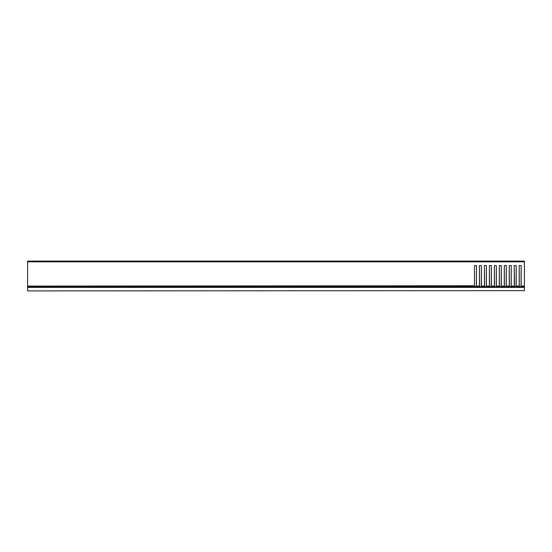 <?xml version="1.0" encoding="UTF-8"?>
<svg xmlns="http://www.w3.org/2000/svg" width="552" height="552" viewBox="0 0 552 552"><rect width="100%" height="100%" fill="white"/><g stroke="black" fill="none" stroke-linecap="round" stroke-linejoin="round"><path stroke-width="0.83" d="M524.4 290.656L27.6 290.904L524.4 290.656L524.4 287.385L27.6 287.385L27.6 290.656M27.6 287.385L524.4 287.385M524.4 261.841L27.6 261.841L27.6 261.096L524.4 261.096L524.4 287.137L27.6 287.137L27.6 286.081L474.582 285.757M27.6 261.841L27.6 286.081M514.54 287.137L514.216 265.567L514.326 285.757M519.508 287.137L519.653 286.522L515.734 286.522L516.203 285.563L516.203 265.567L514.216 265.567L516.203 265.567L516.092 285.757M519.653 286.522L519.184 285.563L519.184 265.567L519.294 285.757M524.4 286.522L520.702 286.522L521.171 285.563L521.171 265.567L519.184 265.567L521.171 265.567L521.06 285.757M479.764 287.137L479.909 286.522L475.99 286.522L476.459 285.563L476.459 265.567L474.472 265.567L474.472 285.563L474.472 265.567L476.459 265.567L476.348 285.757M479.909 286.522L479.44 285.563L479.44 265.567L479.55 285.757M484.732 287.137L484.877 286.522L480.958 286.522L481.427 285.563L481.427 265.567L479.44 265.567L481.427 265.567L481.316 285.757M484.877 286.522L484.408 285.563L484.408 265.567L484.518 285.757M489.7 287.137L489.845 286.522L485.926 286.522L486.395 285.563L486.395 265.567L484.408 265.567L486.395 265.567L486.284 285.757M489.845 286.522L489.376 285.563L489.376 265.567L489.486 285.757M494.668 287.137L494.813 286.522L490.894 286.522L491.363 285.563L491.363 265.567L489.376 265.567L491.363 265.567L491.252 285.757M494.813 286.522L494.344 285.563L494.344 265.567L494.454 285.757M499.636 287.137L499.781 286.522L495.862 286.522L496.331 285.563L496.331 265.567L494.344 265.567L496.331 265.567L496.22 285.757M499.781 286.522L499.312 285.563L499.312 265.567L499.422 285.757M504.604 287.137L504.749 286.522L500.83 286.522L501.299 285.563L501.299 265.567L499.312 265.567L501.299 265.567L501.188 285.757M504.749 286.522L504.28 285.563L504.28 265.567L504.39 285.757M509.572 287.137L509.717 286.522L505.798 286.522L506.267 285.563L506.267 265.567L504.28 265.567L506.267 265.567L506.156 285.757M509.717 286.522L509.248 285.563L509.248 265.567L509.358 285.757M514.685 286.522L510.766 286.522L511.235 285.563L511.235 265.567L509.248 265.567L511.235 265.567L511.124 285.757M510.766 286.522L510.911 287.137M505.798 286.522L505.942 287.137M500.83 286.522L500.974 287.137M495.862 286.522L496.006 287.137M490.894 286.522L491.038 287.137M485.926 286.522L486.07 287.137M480.958 286.522L481.102 287.137M475.99 286.522L476.134 287.137M474.768 286.081L474.796 287.137M515.734 286.522L515.878 287.137M520.702 286.522L520.846 287.137M515.906 286.081L519.48 286.081M520.874 286.081L524.4 286.081M476.162 286.081L479.736 286.081M481.13 286.081L484.704 286.081M486.098 286.081L489.672 286.081M491.066 286.081L494.64 286.081M496.034 286.081L499.608 286.081M501.002 286.081L504.576 286.081M505.97 286.081L509.544 286.081M510.938 286.081L514.512 286.081M474.941 286.522L27.6 286.522"/></g></svg>
